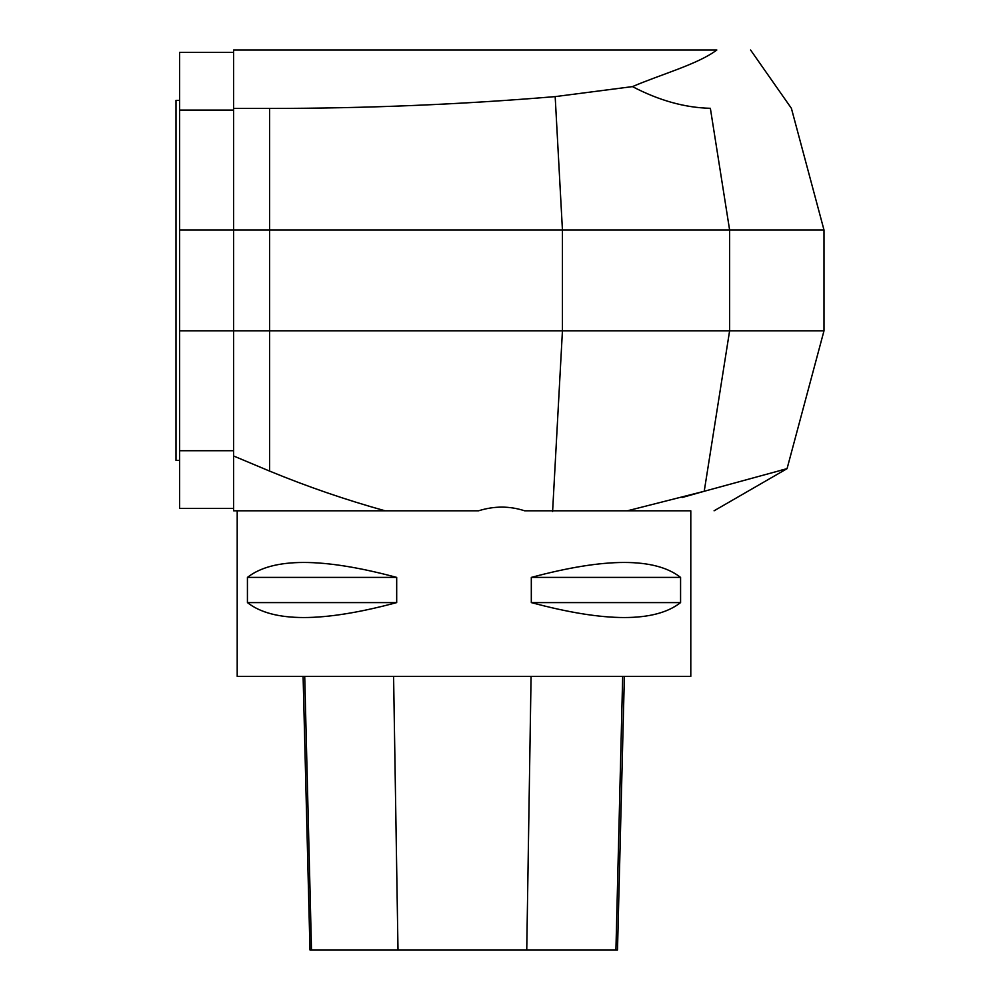 <?xml version="1.0" encoding="UTF-8"?>
<svg xmlns="http://www.w3.org/2000/svg" width="1000" height="1000" viewBox="0 0 1000 1000"><rect width="100%" height="100%" fill="white"/><g stroke="black" fill="none" stroke-linecap="round" stroke-linejoin="round"><path stroke-width="1.5" d="M682.113 497.512L704.225 491.275L627.388 510.8L524.65 510.8C509.55 505.887 494.2 505.887 478.575 510.8L233.6 510.8L233.6 455.988L269.6 471.087C307.425 486.688 345.938 499.925 385.125 510.8L237.2 510.8L237.2 676.4L690.8 676.4L690.8 510.8L627.388 510.8L690.8 510.8M233.6 108.438L233.6 50L716.838 50C697.887 64.25 660.738 74.438 632.475 86.613L555.175 96.613C461.375 104.475 366.175 108.425 269.6 108.438L233.6 108.438L233.6 508.462L179.6 508.462L179.6 450.712L233.6 450.712M247.425 577.4L247.425 602.6C272.787 622.513 322.537 622.513 396.688 602.6L396.688 577.4C322.537 557.487 272.787 557.487 247.425 577.4L396.688 577.4M531.312 577.4L531.312 602.6C605.462 622.513 655.212 622.513 680.575 602.6L680.575 577.4C655.212 557.487 605.462 557.487 531.312 577.4L680.575 577.4M624.375 676.4L617.5 950L309.975 950L303.1 676.4M531.312 602.6L680.575 602.6M247.425 602.6L396.688 602.6M179.6 450.712L179.6 330.8L824 330.8L824 230L791.388 108.3L750.575 50M179.6 330.8L179.6 230L824 230L729.613 230L710.362 108.3C817.225 108.312 817.225 108.312 710.362 108.3C684.975 107.737 659.013 100.5 632.475 86.613M729.613 230L729.613 330.8L704.225 491.275L787.062 468.663L824 330.8M714.075 510.8L787.062 468.663L781.1 470.188M233.6 110.087L179.6 110.087L179.6 230M179.6 110.087L179.6 52.337L233.6 52.337M179.6 100.4L176 100.4L176 460.4L179.6 460.4M526.75 950L531.075 676.4M615.925 950L622.688 676.4M398 950L393.587 676.4M311.5 950L304.725 676.4M552.6 511.5L562.438 330.8L562.438 230L555.175 96.613M269.6 108.438L269.6 471.087"/></g></svg>
